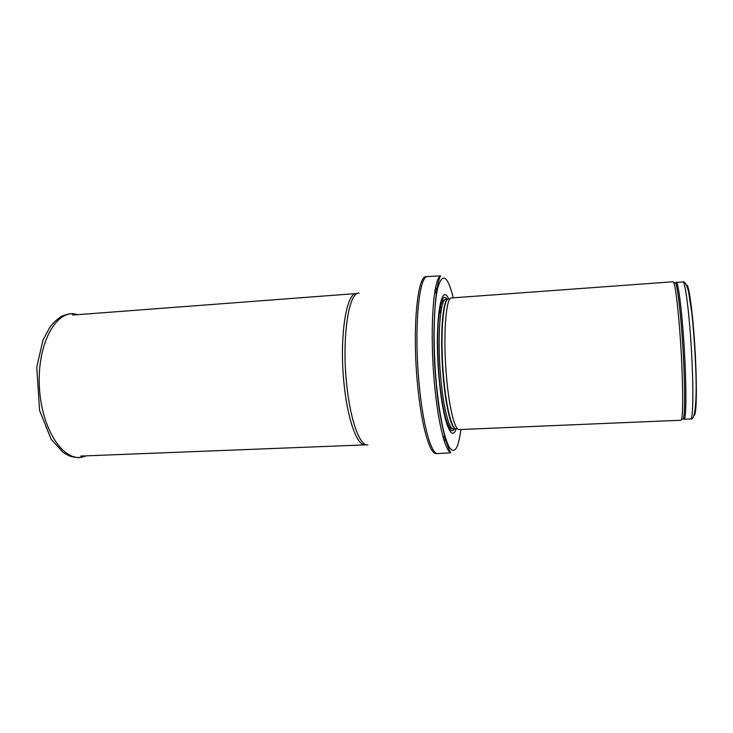 <?xml version="1.0" encoding="UTF-8"?>
<svg xmlns="http://www.w3.org/2000/svg" width="733" height="733" viewBox="0 0 733 733"><rect width="100%" height="100%" fill="white"/><g stroke="black" fill="none" stroke-linecap="round" stroke-linejoin="round"><path stroke-width="1.1" d="M681.846 365.455C683.092 396.049 682.973 414.081 681.507 419.56L680.984 420.238L459.151 429.575C454.881 430.344 449.292 408.565 446.626 378.228C442.824 337.904 445.746 296.718 451.574 297.946L673.013 281.765L673.609 282.379C676.037 286.053 680.169 326.579 681.846 365.455M448.633 298.954C440.57 279.896 434.092 326.588 439.186 379.382C442.824 420.66 451.482 443.392 456.118 428.915M434.532 384.211C437.977 422.3 445.023 450.374 450.777 452.756L437.83 453.59C431.389 454.671 423.051 425.992 419.239 385.017C413.751 330.226 418.818 274.774 427.641 276.543L440.597 275.883C433.111 278.833 429.538 332.498 434.532 384.211M692.163 364.704C693.555 396.48 692.795 419.496 690.697 418.955C695.59 421.099 697.156 396.965 695.544 364.035C694.719 345.472 693.455 328.228 691.75 312.304L688.498 291.349C686.509 284.221 684.613 281.087 682.808 281.921C685.447 279.969 690.44 322.438 692.163 364.704M694.004 415.309C696.167 416.518 697.046 394.455 695.727 363.724C694.096 323.024 689.13 282.352 686.509 285.164M682.808 281.921L676.183 282.407C678.575 280.473 683.33 322.896 685.108 365.089C686.537 396.81 685.969 419.78 684.063 419.239L690.697 418.955M674.543 282.636L675.542 282.901C678.016 286.566 682.157 326.707 683.807 365.208C685.025 395.499 684.879 413.375 683.367 418.818L682.414 419.203M449.182 298.972C443.089 295.903 439.8 337.235 443.694 378.21C446.434 409.252 452.316 430.977 456.659 428.832M446.031 299.183L448.385 299.009C442.53 297.937 439.571 338.536 443.337 378.219C445.985 408.079 451.565 429.556 455.862 428.878L453.507 428.979C449.137 429.749 443.474 408.272 440.817 378.356C437.024 338.619 440.084 297.992 446.031 299.183L442.75 300.567L441.293 303.407L439.745 309.5L438.206 322.566C437.234 339.324 437.601 358.034 439.287 378.686C440.799 394.052 442.787 406.668 445.252 416.536C446.938 422.254 448.55 426.075 450.089 427.99L453.507 428.979M446.883 299.119C439.653 287.904 434.715 332.104 439.214 378.787C442.402 414.869 449.741 437.317 454.359 428.942M453.296 297.827C447.524 275.177 442.301 272.016 437.638 288.353C433.597 305.762 432.91 346.26 436.364 383.57C439.653 416.225 443.996 437.491 449.366 447.368C454.57 454.515 458.4 448.559 460.874 429.501M444.574 441.88L445.444 437.766M447.332 423.921L447.396 423.253M441.348 309.216L440.478 304.919M437.015 291.386L435.677 287.4M427.641 276.543L426.469 276.781C417.416 273.721 412.019 329.52 417.608 385.072C421.493 426.762 430.106 455.523 436.648 453.48L437.83 453.59M443.694 439.122L444.519 434.577M446.168 420.504L446.223 419.908M440.67 313.477L439.718 308.446M436.465 294.657L435.118 290.241M359.133 293.136C348.551 291.349 341.431 339.251 346.892 386.264C350.64 421.603 360.105 446.397 367.884 444.958M357.805 293.383L356.476 293.53C345.921 292.348 338.903 339.883 344.318 386.355C348.028 421.228 357.402 445.875 365.19 444.876L366.518 444.867M78.083 314.649L74.335 313.907C54.783 311.204 36.888 345.784 39.435 387.711C41.717 429.648 63.459 461.946 82.582 457.016L86.219 455.853M681.507 419.56L683.367 418.818L684.063 419.239M673.609 282.379L675.542 282.901L676.183 282.407M450.777 452.756C446.928 446.873 439.232 420.806 436.245 383.68C430.931 332.91 435.86 282.15 440.597 275.883M356.476 293.53L72.567 315.062M365.19 444.876L80.685 456.063M76.928 314.732L74.335 313.907C71.678 313.156 67.454 313.953 61.673 316.299C57.614 318.754 53.756 322.254 50.11 326.799L42.972 340.094L36.751 367.178L39.591 410.48L51.182 439.324L63.423 452.655L69.727 456.1C75.71 457.759 79.989 458.061 82.582 457.016L85.055 455.899"/></g></svg>
